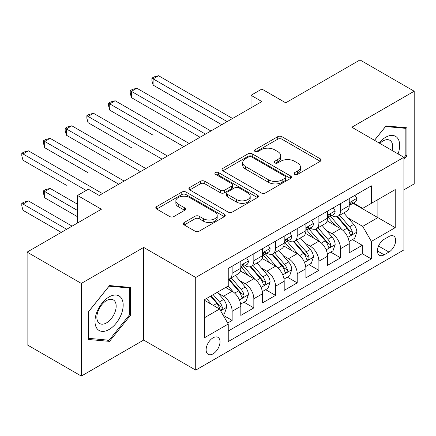 <?xml version="1.0" encoding="UTF-8"?>
<svg xmlns="http://www.w3.org/2000/svg" width="436" height="436" viewBox="0 0 436 436"><rect width="100%" height="100%" fill="white"/><g stroke="black" fill="none" stroke-linecap="round" stroke-linejoin="round"><path stroke-width="0.65" d="M294.665 174.34A2.109 1.215 0 0 0 297.646 174.34L320.264 161.282A3.008 1.739 0 0 0 321.141 160.056A3.008 1.739 0 0 0 320.264 158.824L281.945 136.702A3.008 1.739 0 0 0 277.688 136.702L255.071 149.761A2.109 1.215 0 0 0 254.455 150.622A2.109 1.215 0 0 0 255.071 151.483A2.109 1.215 0 0 0 258.052 151.483L260.979 149.793A9.63 5.559 0 0 1 274.604 149.793L277.797 151.635A9.63 5.559 0 0 1 280.615 155.57A9.63 5.559 0 0 1 277.797 159.5L274.871 161.189A2.109 1.215 0 0 0 274.255 162.05A2.109 1.215 0 0 0 274.871 162.911A2.109 1.215 0 0 0 277.852 162.911L280.779 161.222A9.63 5.559 0 0 1 294.398 161.222L297.592 163.064A9.63 5.559 0 0 1 300.415 166.999A9.63 5.559 0 0 1 297.592 170.928L294.665 172.618A2.109 1.215 0 0 0 294.049 173.479A2.109 1.215 0 0 0 294.665 174.34L294.665 172.618M213.068 353.841A9.815 5.668 120 0 0 219.477 345.198A9.815 5.668 120 0 0 217.973 337.333A9.815 5.668 120 0 0 213.068 337.818A9.815 5.668 120 0 0 206.653 346.467A9.815 5.668 120 0 0 208.157 354.326A9.815 5.668 120 0 0 213.068 353.841M184.243 222.485A3.008 1.739 0 0 0 183.365 223.712A3.008 1.739 0 0 0 184.243 224.943L194.996 231.145A3.008 1.739 0 0 0 199.252 231.145L224.371 216.648A3.008 1.739 0 0 0 225.249 215.417A3.008 1.739 0 0 0 224.371 214.19L186.052 192.069A3.008 1.739 0 0 0 181.796 192.069L156.682 206.571A3.008 1.739 0 0 0 155.799 207.798A3.008 1.739 0 0 0 156.682 209.029L169.664 216.523A3.008 1.739 0 0 0 173.92 216.523L184.673 210.316A3.008 1.739 0 0 0 185.551 209.089A3.008 1.739 0 0 0 184.673 207.858L178.231 204.141A8.055 4.649 0 0 1 175.871 200.854A8.055 4.649 0 0 1 180.842 196.56A8.055 4.649 0 0 1 189.622 197.568L214.844 212.13A8.055 4.649 0 0 1 217.204 215.417A8.055 4.649 0 0 1 212.228 219.711A8.055 4.649 0 0 1 203.454 218.703L199.252 216.278A3.008 1.739 0 0 0 194.996 216.278L184.243 222.485L184.243 224.943M403.9 189.829L414.2 183.883L414.2 91.233L359.989 59.934L285.711 102.814L261.862 89.042L251.016 95.304L261.862 101.561L99.217 195.464L88.377 189.202L77.532 195.464L77.532 223.009M81.325 283.416L81.325 376.066L143.673 340.069L143.673 247.419L81.325 283.416L27.114 252.117L101.386 209.236L77.532 195.464M143.673 247.419L195.72 277.47L403.9 157.276L403.9 249.926L195.72 370.12L195.72 277.47M414.2 91.233L351.852 127.23L403.9 157.276M261.191 192.93A3.008 1.739 0 0 0 265.448 192.93L290.567 178.428A3.008 1.739 0 0 0 291.45 177.196A3.008 1.739 0 0 0 290.567 175.97L252.253 153.848A3.008 1.739 0 0 0 247.997 153.848L222.878 168.351A3.008 1.739 0 0 0 221.995 169.577A3.008 1.739 0 0 0 222.878 170.808L261.191 192.93M216.376 174.798A2.109 1.215 0 0 1 218.518 175.092L218.518 172.591L257.469 195.077A3.008 1.739 0 0 1 258.352 196.309A3.008 1.739 0 0 1 257.469 197.535L232.35 212.038A3.008 1.739 0 0 1 228.093 212.038L189.78 189.916L189.78 187.458A3.008 1.739 0 0 0 188.897 188.69A3.008 1.739 0 0 0 189.78 189.916M189.78 187.458L200.527 181.256A3.008 1.739 0 0 1 204.784 181.256L220.327 190.227A3.008 1.739 0 0 0 224.584 190.227L231.712 186.107A3.008 1.739 0 0 0 232.595 184.88A3.008 1.739 0 0 0 231.712 183.649L215.537 174.307A2.109 1.215 0 0 1 214.915 173.452A2.109 1.215 0 0 1 216.218 172.324A2.109 1.215 0 0 1 218.518 172.591M81.325 376.066L27.114 344.767L27.114 252.117M227.652 323.011L232.148 320.416L223.15 315.217M218.033 293.106L223.477 296.251A12.268 7.085 60 0 1 232.148 311.277L240.825 306.268L240.825 315.408L253.834 307.892L243.969 302.197M239.718 280.588L245.163 283.732A12.268 7.085 60 0 1 253.834 298.753L262.51 293.744L262.51 302.884L275.519 295.374L265.655 289.678M261.404 268.069L266.848 271.208A12.268 7.085 60 0 1 275.519 286.234L284.196 281.225L284.196 290.365L297.205 282.855L287.34 277.16M283.089 255.545L288.534 258.69A12.268 7.085 60 0 1 297.205 273.715L305.881 268.707L305.881 277.846L318.89 270.336L309.026 264.636M304.775 243.026L310.219 246.171A12.268 7.085 60 0 1 318.89 261.197L327.567 256.188L327.567 265.328L340.576 257.812L340.576 248.673A12.268 7.085 -120 0 0 331.905 233.652L326.46 230.508M330.711 252.117L340.576 257.812M240.825 306.268A12.268 7.085 -120 0 0 232.148 291.243L225.646 287.488M262.51 293.744A12.268 7.085 -120 0 0 253.834 278.724L240.427 270.979M284.196 281.225A12.268 7.085 -120 0 0 275.519 266.2L262.112 258.461M305.881 268.707A12.268 7.085 -120 0 0 297.205 253.681L283.798 245.942M327.567 256.188A12.268 7.085 -120 0 0 318.89 241.163L305.483 233.418M388.934 236.53L384.165 239.282A9.505 5.488 120 0 0 377.952 247.664A9.505 5.488 120 0 0 379.413 255.278A9.505 5.488 120 0 0 384.165 254.809L388.934 252.057A9.505 5.488 120 0 0 395.147 243.675A9.505 5.488 120 0 0 393.692 236.061A9.505 5.488 120 0 0 388.934 236.53M204.391 317.784L219.57 309.02L228.246 324.046L228.246 341.573L371.368 258.94L371.368 241.413L362.698 226.388L348.146 217.989M228.246 324.046L204.391 337.818L204.391 299.755L228.246 285.983L228.246 268.456L371.368 185.823L371.368 203.35L395.223 189.578L395.223 227.641L371.368 241.413M245.048 265.633L245.163 265.704A12.268 7.085 60 0 0 251.294 266.309L259.97 261.3A12.268 7.085 -120 0 0 262.51 255.687L262.51 248.673M266.734 253.114L266.848 253.18A12.268 7.085 60 0 0 272.98 253.79L281.656 248.782A12.268 7.085 -120 0 0 284.196 243.163L284.196 236.154M288.419 240.596L288.534 240.661A12.268 7.085 60 0 0 294.665 241.266L303.342 236.263A12.268 7.085 -120 0 0 305.881 230.644L305.881 223.635M310.105 228.077L310.219 228.142A12.268 7.085 60 0 0 316.351 228.747L325.027 223.739A12.268 7.085 -120 0 0 327.567 218.125L327.567 211.111M228.246 331.055L362.262 253.681L362.262 245.294L349.252 252.804L349.252 243.664A12.268 7.085 -120 0 0 340.576 228.644L327.169 220.899M331.791 215.553L331.905 215.618A12.268 7.085 -120 0 0 338.036 216.229A12.268 7.085 -120 0 0 340.576 210.615L340.576 203.601M338.036 216.229L346.713 211.22A12.268 7.085 -120 0 0 349.252 205.607L349.252 198.593M232.148 266.2L232.148 273.214A12.268 7.085 60 0 1 229.609 278.827A12.268 7.085 60 0 1 228.246 279.323M229.609 278.827L238.285 273.819A12.268 7.085 -120 0 0 240.825 268.205L240.825 261.191M253.834 253.681L253.834 260.695A12.268 7.085 60 0 1 251.294 266.309M275.519 241.163L275.519 248.171A12.268 7.085 60 0 1 272.98 253.79M297.205 228.644L297.205 235.653A12.268 7.085 60 0 1 294.665 241.266M318.89 216.12L318.89 223.134A12.268 7.085 60 0 1 316.351 228.747M318.89 261.197L318.89 270.336M297.205 273.715L297.205 282.855M275.519 286.234L275.519 295.374M253.834 298.753L253.834 307.892M232.148 311.277L232.148 320.416M219.57 309.02L204.391 300.257M362.698 226.388L377.876 217.624L377.876 199.595L395.223 189.578M353.04 203.285L395.223 227.641M353.476 203.034L362.698 208.359L371.368 203.35M143.673 340.069L195.72 370.12M251.016 95.304L251.016 107.823M352.397 239.598L362.262 245.294M362.262 253.681L371.368 258.94M403.9 159.483L406.935 155.707L406.935 127.803L386.007 125.933L374.47 140.288M88.59 339.497L109.518 341.366L130.446 315.337L130.446 287.433L109.518 285.564L88.59 311.598L88.59 339.497M405.851 155.08L406.935 155.707M129.361 314.71L130.446 315.337M107.305 340.091L109.518 341.366M295.51 174.64L297.592 173.435A9.63 5.559 0 0 0 300.415 169.5L300.415 166.999M280.615 155.57L280.615 158.072A9.63 5.559 0 0 1 277.797 162.007L275.71 163.211M320.22 161.309L281.945 139.209A3.008 1.739 0 0 0 277.688 139.209L255.916 151.782M290.529 178.449L252.253 156.355A3.008 1.739 0 0 0 247.997 156.355L222.921 170.83M285.248 178.057A2.109 1.215 0 0 0 285.863 177.196A2.109 1.215 0 0 0 285.248 176.34L251.616 156.922A2.109 1.215 0 0 0 248.634 156.922L245.55 158.704A9.63 5.559 0 0 0 242.727 162.633A9.63 5.559 0 0 0 245.55 166.568L268.538 179.839A9.63 5.559 0 0 0 282.157 179.839L285.248 178.057L285.248 180.564A2.109 1.215 0 0 0 285.863 179.703L285.863 177.196M242.727 162.633L242.727 165.14A9.63 5.559 0 0 0 245.55 169.07L245.55 166.568M285.248 180.564L282.157 182.346A9.63 5.559 0 0 1 268.538 182.346L245.55 169.07M189.818 189.938L200.527 183.758L200.527 181.256M232.595 184.88L232.595 187.382A3.008 1.739 0 0 1 231.712 188.614L224.584 192.728A3.008 1.739 0 0 1 220.327 192.728L204.784 183.758A3.008 1.739 0 0 0 200.527 183.758M218.518 175.092L257.431 197.563M236.448 199.535A8.055 4.649 0 0 0 245.223 200.544A8.055 4.649 0 0 0 250.193 196.249A8.055 4.649 0 0 0 247.839 192.957L238.95 187.829A3.008 1.739 0 0 0 234.693 187.829L227.559 191.944A3.008 1.739 0 0 0 226.682 193.175A3.008 1.739 0 0 0 227.559 194.401L236.448 199.535L236.448 202.037A8.055 4.649 0 0 0 245.223 203.045A8.055 4.649 0 0 0 250.193 198.751L250.193 196.249M226.682 193.175L226.682 195.677A3.008 1.739 0 0 0 227.559 196.909L227.559 194.401M236.448 202.037L227.559 196.909M217.204 215.417L217.204 217.924A8.055 4.649 0 0 1 212.228 222.218A8.055 4.649 0 0 1 203.454 221.21L199.252 218.779A3.008 1.739 0 0 0 194.996 218.779L184.286 224.965M175.871 200.854L175.871 203.361A8.055 4.649 0 0 0 178.231 206.648L178.231 204.141M184.63 210.343L178.231 206.648M224.327 216.67L186.052 194.57A3.008 1.739 0 0 0 181.796 194.57L156.72 209.051M349.067 241.517L354.675 238.285L356.839 232.023A8.126 4.692 -120 0 0 353.678 224.393L343.77 212.921M341.78 229.434L330.461 216.321M335.339 225.619L328.766 218.005A19.473 11.243 -120 0 0 328.161 217.33M153.107 135.182L109.736 110.139L109.736 103.877L115.159 100.749L189.213 143.504M336.93 216.67L346.952 228.273A8.126 4.692 60 0 1 349.852 233.87L350.44 234.835L351.541 234.682L352.277 233.789L352.452 232.366A8.126 4.692 -120 0 0 349.558 226.769L339.649 215.297M337.519 216.479L348.288 228.949A4.142 2.393 60 0 1 349.334 230.568L352.452 232.366M354.997 195.274L356.839 198.467A8.126 4.692 60 0 1 355.16 202.064L351.04 204.44A8.126 4.692 -120 0 0 352.452 202.571L352.283 201.852L351.269 202.053L349.852 204.075A8.126 4.692 60 0 1 349.252 205.231M227.161 121.595L153.107 78.84L158.53 75.711L232.584 118.467M349.525 204.822L349.558 204.822A8.126 4.692 -120 0 0 351.04 204.44M221.739 124.723L153.107 85.102L153.107 78.84L151.913 78.153L154.082 76.9L158.53 75.711M153.107 85.102L151.913 80.655L151.913 78.153M398.068 153.908A19.936 11.51 120 0 0 385.577 137.307A19.936 11.51 120 0 0 379.048 142.926M392.128 150.48A13.647 7.881 120 0 0 389.833 140.283A13.647 7.881 120 0 0 383.01 140.959A13.647 7.881 120 0 0 379.854 143.395M374.513 140.31L385.577 126.549L405.851 128.358L405.851 155.396L403.9 157.821M404.51 127.585L405.851 128.358M121.29 314.307A19.936 11.51 120 0 0 116.134 295.052A19.936 11.51 120 0 0 96.879 312.127A19.936 11.51 120 0 0 102.035 331.382A19.936 11.51 120 0 0 121.29 314.307M114.875 312.481A13.647 7.881 120 0 0 113.344 299.913A13.647 7.881 120 0 0 98.16 310.988A13.647 7.881 120 0 0 99.691 323.55A13.647 7.881 120 0 0 114.875 312.481M88.808 338.44L88.808 311.402L109.082 286.18L129.361 287.989L129.361 315.026L109.082 340.249L88.59 338.314M128.015 287.215L129.361 287.989M327.382 254.035L332.99 250.804L335.153 244.542A8.126 4.692 -120 0 0 331.992 236.912L322.084 225.439M320.095 241.953L308.775 228.846M313.653 238.138L307.08 230.53A19.473 11.243 -120 0 0 306.475 229.848M131.421 147.7L88.05 122.658L88.05 116.401L93.473 113.267L167.528 156.023M315.244 229.189L325.267 240.792A8.126 4.692 60 0 1 328.166 246.389L328.755 247.354L329.856 247.201L330.592 246.307L330.766 244.89A8.126 4.692 -120 0 0 327.872 239.288L317.964 227.821M315.833 228.998L326.602 241.468A4.142 2.393 60 0 1 327.649 243.086L330.766 244.89M305.696 266.56L311.304 263.322L313.468 257.06A8.126 4.692 -120 0 0 310.307 249.43L300.399 237.958M298.409 254.477L287.09 241.364M291.967 250.656L285.395 243.048A19.473 11.243 -120 0 0 284.79 242.372M109.736 160.219L66.365 135.182L66.365 128.92L71.787 125.791L145.842 168.547M293.559 241.708L303.581 253.311A8.126 4.692 60 0 1 306.481 258.913L307.069 259.872L308.17 259.72L308.906 258.826L309.08 257.409A8.126 4.692 -120 0 0 306.186 251.812L296.278 240.34M294.147 241.522L304.917 253.986A4.142 2.393 60 0 1 305.963 255.605L309.08 257.409M284.01 279.078L289.618 275.841L291.782 269.584A8.126 4.692 -120 0 0 288.621 261.949L278.713 250.482M276.724 266.995L265.404 253.883M270.282 263.175L263.709 255.567A19.473 11.243 -120 0 0 263.104 254.891M88.05 172.738L44.679 147.7L44.679 141.438L50.102 138.31L124.156 181.065M271.873 254.232L281.896 265.835A8.126 4.692 60 0 1 284.795 271.432L285.384 272.396L286.485 272.238L287.22 271.345L287.395 269.928A8.126 4.692 -120 0 0 284.501 264.33L274.593 252.858M272.462 254.041L283.231 266.51A4.142 2.393 60 0 1 284.277 268.129L287.395 269.928M262.325 291.597L267.933 288.365L270.097 282.103A8.126 4.692 -120 0 0 266.936 274.473L257.027 263.001M255.038 279.514L243.719 266.407M248.596 275.699L242.024 268.086A19.473 11.243 -120 0 0 241.419 267.41M66.365 185.262L22.994 160.219L22.994 153.957L28.416 150.829L102.471 193.584M250.188 266.75L260.21 278.353A8.126 4.692 60 0 1 263.11 283.95L263.698 284.915L264.799 284.763L265.535 283.869L265.709 282.446A8.126 4.692 -120 0 0 262.815 276.849L252.907 265.377M250.776 266.56L261.546 279.029A4.142 2.393 60 0 1 262.592 280.648L265.709 282.446M333.311 207.798L335.153 210.986A8.126 4.692 60 0 1 333.475 214.583L329.354 216.965A8.126 4.692 -120 0 0 330.766 215.09L330.597 214.37L329.583 214.572L328.166 216.594A8.126 4.692 60 0 1 327.567 217.749M205.476 134.114L131.421 91.358L136.844 88.23L210.899 130.985M327.839 217.346L327.872 217.341A8.126 4.692 -120 0 0 329.354 216.965M200.053 137.247L131.421 97.62L131.421 91.358L130.228 90.672L132.397 89.418L136.844 88.23M131.421 97.62L130.228 93.173L130.228 90.672M311.626 220.316L313.468 223.51A8.126 4.692 60 0 1 311.789 227.102L307.669 229.483A8.126 4.692 -120 0 0 309.08 227.608L308.911 226.889L307.898 227.091L306.481 229.113A8.126 4.692 60 0 1 305.881 230.268M183.79 146.638L108.542 103.19L110.711 101.937L115.159 100.749M306.154 229.865L306.186 229.865A8.126 4.692 -120 0 0 307.669 229.483M109.736 110.139L108.542 105.697L108.542 103.19M289.94 232.835L291.782 236.029A8.126 4.692 60 0 1 290.103 239.626L285.983 242.002A8.126 4.692 -120 0 0 287.395 240.132L287.226 239.408L286.212 239.609L284.795 241.631A8.126 4.692 60 0 1 284.196 242.792M162.105 159.156L86.857 115.709L89.026 114.461L93.473 113.267M284.468 242.383L284.501 242.383A8.126 4.692 -120 0 0 285.983 242.002M88.05 122.658L86.857 118.216L86.857 115.709M268.254 245.354L270.097 248.547A8.126 4.692 60 0 1 268.418 252.144L264.298 254.52A8.126 4.692 -120 0 0 265.709 252.651L265.54 251.932L264.527 252.133L263.11 254.155A8.126 4.692 60 0 1 262.51 255.311M140.419 171.675L65.171 128.233L67.34 126.98L71.787 125.791M262.783 254.902L262.815 254.902A8.126 4.692 -120 0 0 264.298 254.52M66.365 135.182L65.171 130.735L65.171 128.233M240.639 304.121L246.247 300.884L248.411 294.622A8.126 4.692 -120 0 0 245.25 286.992L235.342 275.519M233.353 292.033L228.17 286.027M226.911 288.218L226.066 287.242M77.532 204.228L50.102 188.39L44.679 191.518L44.679 197.78L77.532 216.746M228.502 279.269L238.525 290.872A8.126 4.692 60 0 1 241.424 296.469L242.013 297.434L243.114 297.281L243.849 296.387L244.024 294.97A8.126 4.692 -120 0 0 241.13 289.368L231.222 277.901M229.091 279.078L239.86 291.548A4.142 2.393 60 0 1 240.906 293.166L244.024 294.97M44.679 197.78L43.486 193.333L43.486 190.832L77.532 210.49M43.486 190.832L45.655 189.578L50.102 188.39M246.569 257.878L248.411 261.066A8.126 4.692 60 0 1 246.732 264.663L242.612 267.045A8.126 4.692 -120 0 0 244.024 265.17L243.855 264.45L242.841 264.652L241.424 266.674A8.126 4.692 60 0 1 240.825 267.829M118.734 184.194L43.486 140.752L45.655 139.498L50.102 138.31M241.097 267.426L241.13 267.426A8.126 4.692 -120 0 0 242.612 267.045M44.679 147.7L43.486 143.253L43.486 140.752M222.714 314.465L224.562 313.402L226.725 307.14A8.126 4.692 -120 0 0 223.564 299.51L217.324 292.289M211.504 304.361L206.484 298.551M205.225 300.736L204.391 299.772M72.109 226.137L28.416 200.909L22.994 204.043L22.994 210.299L61.269 232.399M210.604 296.169L216.839 303.391A8.126 4.692 60 0 1 219.739 308.993L220.327 309.952L221.428 309.8L222.164 308.906L222.338 307.489A8.126 4.692 -120 0 0 219.444 301.892L213.204 294.671M211.106 295.88L218.174 304.066A4.142 2.393 60 0 1 219.221 305.685L222.338 307.489M22.994 210.299L21.8 205.857L21.8 203.35L66.686 229.265M21.8 203.35L23.969 202.102L28.416 200.909M86.208 190.456L21.8 153.27L23.969 152.017L28.416 150.829M22.994 160.219L21.8 155.777L21.8 153.27M223.477 296.251L232.148 291.243M245.163 283.732L253.834 278.724M266.848 271.208L275.519 266.2M288.534 258.69L297.205 253.681M310.219 246.171L318.89 241.163M331.905 233.652L340.576 228.644M340.576 210.615L349.252 205.607M232.148 273.214L240.825 268.205M253.834 260.695L262.51 255.687M275.519 248.171L284.196 243.163M297.205 235.653L305.881 230.644M318.89 223.134L327.567 218.125M340.576 248.673L349.252 243.664M378.535 246.051L388.934 252.057M377.445 250.929L384.165 254.809M297.592 173.435L297.592 170.928M274.871 162.911L274.871 161.189M277.797 162.007L277.797 159.5M255.071 151.483L255.071 149.761M277.688 139.209L277.688 136.702M281.945 139.209L281.945 136.702M320.264 161.282L320.264 158.824M222.878 170.808L222.878 168.351M247.997 156.355L247.997 153.848M252.253 156.355L252.253 153.848M290.567 178.428L290.567 175.97M268.538 182.346L268.538 179.839M282.157 182.346L282.157 179.839M204.784 183.758L204.784 181.256M220.327 192.728L220.327 190.227M224.584 192.728L224.584 190.227M231.712 188.614L231.712 186.107M257.469 197.535L257.469 195.077M194.996 218.779L194.996 216.278M199.252 218.779L199.252 216.278M203.454 221.21L203.454 218.703M184.673 210.316L184.673 207.858M156.682 209.029L156.682 206.571M181.796 194.57L181.796 192.069M186.052 194.57L186.052 192.069M224.371 216.648L224.371 214.19M347.83 237.353L356.79 232.181M349.558 226.769L353.678 224.393M343.078 230.508L346.952 228.273M356.79 198.375L349.252 202.724M351.405 201.966L352.452 202.571M326.144 249.872L335.104 244.7M327.872 239.288L331.992 236.912M321.392 243.032L325.267 240.792M304.459 262.39L313.419 257.218M306.186 251.812L310.307 249.43M299.706 255.55L303.581 253.311M282.773 274.909L291.733 269.737M284.501 264.33L288.621 261.949M278.021 268.069L281.896 265.835M261.088 287.433L270.048 282.261M262.815 276.849L266.936 274.473M256.335 280.593L260.21 278.353M335.104 210.893L327.567 215.248M329.72 214.485L330.766 215.09M313.419 223.417L305.881 227.766M308.034 227.003L309.08 227.608M291.733 235.936L284.196 240.285M286.348 239.528L287.395 240.132M270.048 248.455L262.51 252.804M264.663 252.046L265.709 252.651M239.402 299.952L248.362 294.78M241.13 289.368L245.25 286.992M234.65 293.112L238.525 290.872M248.362 260.973L240.825 265.328M242.977 264.565L244.024 265.17M220.6 310.803L226.676 307.298M219.444 301.892L223.564 299.51M213.335 305.418L216.839 303.391"/></g></svg>
